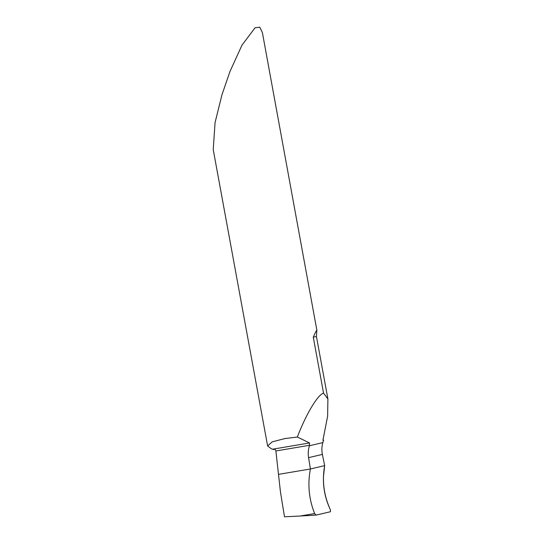 <?xml version="1.0" encoding="UTF-8"?>
<svg xmlns="http://www.w3.org/2000/svg" width="544" height="544" viewBox="0 0 544 544"><rect width="100%" height="100%" fill="white"/><g stroke="black" fill="none" stroke-linecap="round" stroke-linejoin="round"><path stroke-width="0.82" d="M314.629 513.563C308.89 499.059 307.482 484.194 310.413 468.969L324.666 465.623L310.413 468.969L278.487 474.375L275.876 450.867L275.053 449.249L273.489 449.514L271.422 448.8L267.621 445.958L272.231 441.844L285.049 438.539L297.35 437.043L309.55 442.952L309.42 445.76C308.21 449.609 307.931 453.574 308.577 457.66L310.413 468.969L278.487 474.375L280.48 492.116L284.492 516.8L300.03 516.038L314.629 513.563L316.146 515.093M300.03 516.038L316.18 515.086L330.432 511.734L330.432 509.85C323.85 495.557 321.926 480.814 324.666 465.623L322.374 454.417C321.579 450.384 321.742 446.447 322.864 442.598L323.578 440.137A41.596 1.088 -10.4 0 0 322.925 440.246M297.35 437.043C305.973 414.385 317.642 394.822 323.544 393.115L313.29 337.232C314.942 333.166 316.139 330.854 316.88 330.296L262.378 32.524L259.794 27.2L255.054 27.785L241.978 45.159L229.949 71.57L221.959 94.806L215.043 122.665L213.234 149.634L267.621 445.958M313.29 337.232A34.741 0.911 169.6 0 0 316.397 336.274L316.88 330.296M323.544 393.115L327.896 398.949L327.617 416.242L322.912 440.286L323.578 440.137M330.46 509.918L330.432 511.734L316.18 515.086L314.629 513.57C308.89 499.059 307.482 484.187 310.413 468.969L324.666 465.623L323.449 476.775C323.075 488.254 325.414 499.304 330.46 509.918M275.89 450.969L309.577 445.271M272.877 449.16L309.55 442.952M322.374 454.417L308.577 457.66M322.864 442.598L309.42 445.76M316.397 336.274L327.896 398.949"/></g></svg>
